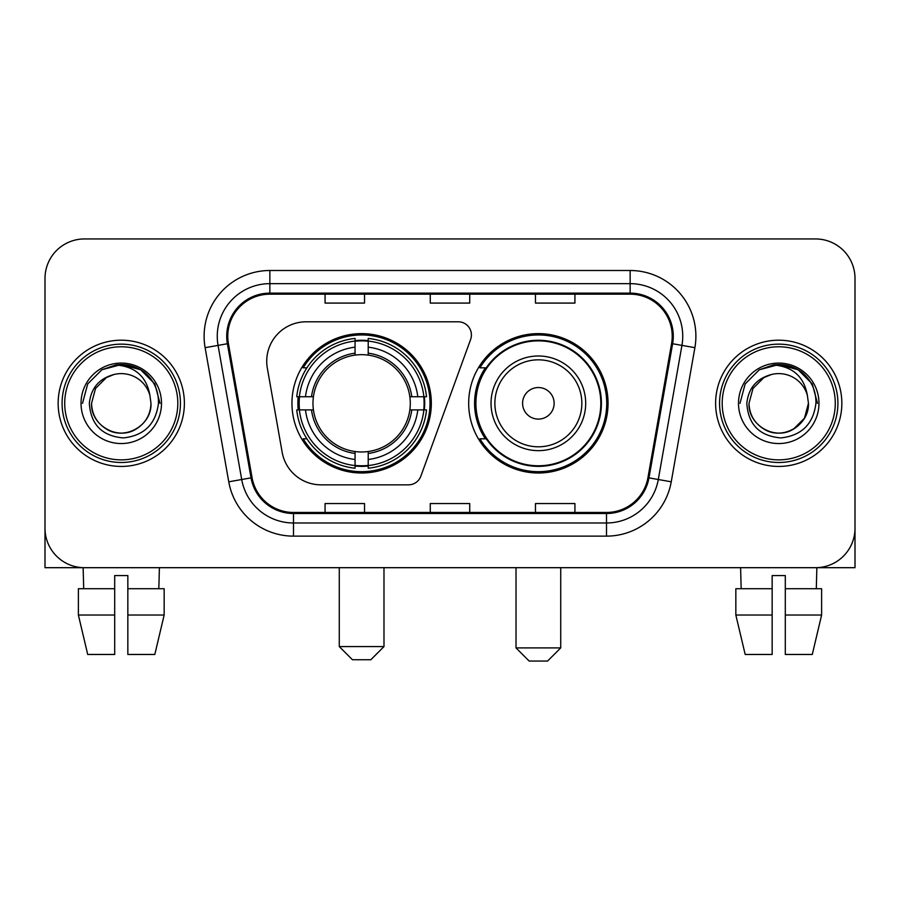 <?xml version="1.0" encoding="UTF-8"?>
<svg xmlns="http://www.w3.org/2000/svg" width="900" height="900" viewBox="0 0 900 900"><rect width="100%" height="100%" fill="white"/><g stroke="black" fill="none" stroke-linecap="round" stroke-linejoin="round"><path stroke-width="1.35" d="M266.726 361.238A39.443 39.443 0 0 0 267.322 368.089L282.161 452.25A39.443 39.443 0 0 0 321.007 484.841L408.488 484.841A13.151 13.151 0 0 0 420.851 476.19L470.621 339.435A13.151 13.151 0 0 0 458.269 321.795L306.169 321.795A39.443 39.443 0 0 0 266.726 361.238M468.675 403.324A69.694 69.694 0 0 0 538.369 473.006A69.694 69.694 0 0 0 608.051 403.324A69.694 69.694 0 0 0 538.369 333.63A69.694 69.694 0 0 0 468.675 403.324M291.949 403.324A69.694 69.694 0 0 0 361.631 473.006A69.694 69.694 0 0 0 431.325 403.324A69.694 69.694 0 0 0 361.631 333.63A69.694 69.694 0 0 0 291.949 403.324M298.204 409.894A63.776 63.776 0 0 1 298.204 396.743M485.381 438.817A63.776 63.776 0 0 1 485.381 367.819M45 278.404L45 528.244A39.443 39.443 0 0 0 84.442 567.686L815.558 567.686A39.443 39.443 0 0 0 855 528.244L855 278.404A39.443 39.443 0 0 0 815.558 238.95L84.442 238.95A39.443 39.443 0 0 0 45 278.404L45 528.244M58.151 403.324A63.113 63.113 0 0 0 121.264 466.436A63.113 63.113 0 0 0 184.388 403.324A63.113 63.113 0 0 0 121.264 340.2A63.113 63.113 0 0 0 58.151 403.324A63.113 63.113 0 0 0 121.264 466.436A63.113 63.113 0 0 0 184.388 403.324A63.113 63.113 0 0 0 121.264 340.2A63.113 63.113 0 0 0 58.151 403.324M715.613 403.324A63.113 63.113 0 0 0 778.736 466.436A63.113 63.113 0 0 0 841.849 403.324A63.113 63.113 0 0 0 778.736 340.2A63.113 63.113 0 0 0 715.613 403.324A63.113 63.113 0 0 0 778.736 466.436A63.113 63.113 0 0 0 841.849 403.324A63.113 63.113 0 0 0 778.736 340.2A63.113 63.113 0 0 0 715.613 403.324M227.779 336.262A42.075 42.075 0 0 1 269.854 294.176L630.146 294.176A42.075 42.075 0 0 1 671.58 343.564L647.933 477.686A42.075 42.075 0 0 1 606.499 512.46L293.501 512.46A42.075 42.075 0 0 1 252.067 477.686L228.42 343.564A42.075 42.075 0 0 1 227.779 336.262M226.721 336.262A43.133 43.133 0 0 0 227.374 343.744L251.032 477.866A43.133 43.133 0 0 0 293.501 513.506L606.499 513.506A43.133 43.133 0 0 0 648.967 477.866L672.626 343.744A43.133 43.133 0 0 0 630.146 293.13L269.854 293.13A43.133 43.133 0 0 0 226.721 336.262M205.11 347.67A65.745 65.745 0 0 1 269.854 270.506L630.146 270.506A65.745 65.745 0 0 1 694.89 347.67L671.242 481.804A65.745 65.745 0 0 1 606.499 536.13L293.501 536.13A65.745 65.745 0 0 1 228.757 481.804L205.11 347.67L218.059 345.386A52.594 52.594 0 0 1 269.854 283.657L630.146 283.657A52.594 52.594 0 0 1 681.941 345.386L658.294 479.52A52.594 52.594 0 0 1 606.499 522.979L293.501 522.979A52.594 52.594 0 0 1 241.706 479.52L218.059 345.386A52.594 52.594 0 0 1 217.26 336.262M815.558 238.95L84.442 238.95M84.442 567.686L815.558 567.686M702.472 567.686L855 567.686L855 278.404M648.967 477.866L658.294 479.52L681.941 345.386L694.89 347.67M430.279 294.176L430.279 303.086L469.721 303.086L469.721 294.176M325.08 294.176L325.08 303.086L364.534 303.086L364.534 294.176M535.466 294.176L535.466 303.086L574.92 303.086L574.92 294.176M469.721 512.46L469.721 503.55L430.279 503.55L430.279 512.46M364.534 512.46L364.534 503.55L325.08 503.55L325.08 512.46M574.92 512.46L574.92 503.55L535.466 503.55L535.466 512.46M45 515.092L45 567.686L197.528 567.686M78.379 588.724L78.379 615.026L87.716 654.469L78.379 615.026L78.379 588.724L114.694 588.724L114.694 575.572L127.845 575.572L127.845 588.724L164.16 588.724L164.16 615.026L154.811 654.469L164.16 615.026L127.845 615.026L127.845 588.724M159.401 567.686L158.828 588.724M114.694 588.724L114.694 654.469L87.716 654.469M78.379 615.026L114.694 615.026M154.811 654.469L127.845 654.469L127.845 615.026M83.138 567.686L83.7 588.724M177.806 403.324A56.542 56.542 0 0 0 121.264 346.781A56.542 56.542 0 0 0 64.721 403.324A56.542 56.542 0 0 0 121.264 459.866A56.542 56.542 0 0 0 177.806 403.324M180.439 403.324A59.175 59.175 0 0 0 121.264 344.149A59.175 59.175 0 0 0 62.089 403.324A59.175 59.175 0 0 0 121.264 462.488A59.175 59.175 0 0 0 180.439 403.324M150.986 403.324C150.581 414.529 145.631 423.101 136.125 429.053C117.608 440.921 90.54 425.295 91.552 403.324L95.535 388.463L106.403 377.584L113.895 374.535C99.169 378.54 90.99 388.136 89.347 403.324C90.742 424.541 102.071 436.072 123.345 437.918C144.146 435.634 155.846 424.103 158.456 403.324C158.692 390.848 154.069 380.531 144.585 372.364C135.956 366.064 126.36 363.6 115.808 364.95C135.236 366.491 146.61 376.65 149.917 395.426L150.986 403.324C150.581 414.529 145.631 423.101 136.125 429.053C117.608 440.921 90.54 425.295 91.552 403.324L95.535 388.463L106.403 377.584L113.895 374.535L106.403 377.584L95.535 388.463L91.552 403.324L95.535 388.463L106.403 377.584L113.895 374.535L106.403 377.584L95.535 388.463L91.552 403.324L95.535 388.463L106.403 377.584L113.895 374.535L106.403 377.584L95.535 388.463L91.552 403.324L95.535 388.463L106.403 377.584L113.895 374.535L106.403 377.584L95.535 388.463L91.552 403.324C91.946 414.529 96.907 423.101 106.403 429.053C124.931 440.921 151.999 425.295 150.986 403.324C150.581 414.529 145.631 423.101 136.125 429.053C117.608 440.921 90.54 425.295 91.552 403.324C90.54 425.295 117.608 440.921 136.125 429.053C145.631 423.101 150.581 414.529 150.986 403.324C150.581 414.529 145.631 423.101 136.125 429.053C117.608 440.921 90.54 425.295 91.552 403.324C91.946 414.529 96.907 423.101 106.403 429.053C124.931 440.921 151.999 425.295 150.986 403.324L149.917 395.426A29.723 29.723 0 0 0 113.895 374.535M81.034 403.324A40.241 40.241 0 0 0 121.264 443.554A40.241 40.241 0 0 0 161.505 403.324A40.241 40.241 0 0 0 121.264 363.082A40.241 40.241 0 0 0 81.034 403.324M124.312 432.877L123.367 432.968M115.808 364.95L101.891 369.754L87.705 383.94L82.508 403.324L87.705 383.94L101.891 369.754L121.264 364.567L140.648 369.754L154.834 383.94L160.02 403.324L154.834 383.94L140.648 369.754L121.264 364.567L101.891 369.754L87.705 383.94L82.508 403.324L87.705 383.94L101.891 369.754L121.264 364.567L140.648 369.754L154.834 383.94L160.02 403.324L154.834 383.94L140.648 369.754L121.264 364.567L101.891 369.754L87.705 383.94L82.508 403.324L87.705 383.94L101.891 369.754L121.264 364.567L140.648 369.754L154.834 383.94L160.02 403.324M370.845 659.734L352.429 659.734L339.277 646.582L383.985 646.582L370.845 659.734M368.213 465.57L368.213 468.214A65.216 65.216 0 0 0 426.521 409.894L423.877 409.894A62.595 62.595 0 0 1 368.213 465.57L368.213 459.484A56.542 56.542 0 0 0 417.791 409.894L409.838 409.894A48.656 48.656 0 0 0 368.213 355.118L368.213 341.077A62.595 62.595 0 0 1 423.877 396.743L426.521 396.743A65.216 65.216 0 0 0 368.213 338.434L368.213 341.077M299.396 409.894L296.752 409.894A65.216 65.216 0 0 0 355.061 468.214L355.061 465.57A62.595 62.595 0 0 1 299.396 409.894L305.483 409.894A56.542 56.542 0 0 0 355.061 459.484L355.061 451.53A48.656 48.656 0 0 0 409.838 409.894L411.784 409.894A50.58 50.58 0 0 1 368.213 453.465L368.213 459.484M355.061 341.077L355.061 338.434A65.216 65.216 0 0 0 296.752 396.743L299.396 396.743A62.595 62.595 0 0 1 355.061 341.077L355.061 347.164A56.542 56.542 0 0 0 305.483 396.743L313.425 396.743A48.656 48.656 0 0 0 355.061 451.53L355.061 453.465A50.58 50.58 0 0 1 311.49 409.894L305.483 409.894M299.52 409.894A62.46 62.46 0 0 1 299.52 396.743M368.213 341.213A62.46 62.46 0 0 0 355.061 341.213M423.754 396.743A62.46 62.46 0 0 1 423.754 409.894M423.877 396.743L417.791 396.743A56.542 56.542 0 0 0 368.213 347.164M417.791 409.894L423.877 409.894M355.061 459.484L355.061 465.57M409.838 396.743L417.791 396.743M368.213 451.609L368.213 453.465M355.061 451.53A48.656 48.656 0 0 1 313.425 409.894L311.49 409.894M368.213 465.435A62.46 62.46 0 0 1 355.061 465.435M305.483 396.743L299.396 396.743M355.061 355.027L355.061 347.164M368.213 355.118A48.656 48.656 0 0 0 313.425 396.743L311.49 396.743A50.58 50.58 0 0 1 355.061 353.171M368.213 355.027L368.213 353.171A50.58 50.58 0 0 1 411.784 396.743M306.923 367.819L303.199 367.819A68.377 68.377 0 0 1 430.009 403.324A68.377 68.377 0 0 1 303.199 438.817L306.923 438.817M547.571 661.05L529.155 661.05L516.015 647.899L560.722 647.899L547.571 661.05M554.141 403.324A15.784 15.784 0 0 0 538.369 387.54A15.784 15.784 0 0 0 522.585 403.324A15.784 15.784 0 0 0 538.369 419.096A15.784 15.784 0 0 0 554.141 403.324M585.697 403.324A47.34 47.34 0 0 0 538.369 355.984A47.34 47.34 0 0 0 491.029 403.324A47.34 47.34 0 0 0 538.369 450.652A47.34 47.34 0 0 0 585.697 403.324A47.34 47.34 0 0 1 538.369 450.652A47.34 47.34 0 0 1 491.029 403.324M600.817 403.324A62.46 62.46 0 0 0 538.369 340.864A62.46 62.46 0 0 0 475.909 403.324A62.46 62.46 0 0 0 538.369 465.784A62.46 62.46 0 0 0 600.817 403.324M606.735 403.324A68.377 68.377 0 0 1 479.925 438.817L486.259 438.817A63.045 63.045 0 0 0 580.072 450.596A63.045 63.045 0 0 0 580.072 356.04A63.045 63.045 0 0 0 486.259 367.819L479.925 367.819A68.377 68.377 0 0 1 606.735 403.324M735.84 588.724L735.84 615.026L745.189 654.469L735.84 615.026L735.84 588.724L772.155 588.724L772.155 575.572L785.306 575.572L785.306 588.724L821.621 588.724L821.621 615.026L812.284 654.469L821.621 615.026L785.306 615.026L785.306 588.724M816.863 567.686L816.3 588.724M772.155 588.724L772.155 654.469L745.189 654.469M735.84 615.026L772.155 615.026M812.284 654.469L785.306 654.469L785.306 615.026M740.599 567.686L741.173 588.724M835.279 403.324A56.542 56.542 0 0 0 778.736 346.781A56.542 56.542 0 0 0 722.194 403.324A56.542 56.542 0 0 0 778.736 459.866A56.542 56.542 0 0 0 835.279 403.324M837.911 403.324A59.175 59.175 0 0 0 778.736 344.149A59.175 59.175 0 0 0 719.561 403.324A59.175 59.175 0 0 0 778.736 462.488A59.175 59.175 0 0 0 837.911 403.324M807.379 395.426L808.447 403.324C808.054 414.529 803.092 423.101 793.597 429.053C775.069 440.921 748.001 425.295 749.014 403.324L752.996 388.463L763.875 377.584L771.356 374.535A29.723 29.723 0 0 1 807.379 395.426L808.447 403.324C808.054 414.529 803.092 423.101 793.597 429.053C775.069 440.921 748.001 425.295 749.014 403.324L752.996 388.463L763.875 377.584L771.356 374.535C756.63 378.54 748.451 388.136 746.82 403.324C748.215 424.541 759.544 436.072 780.817 437.918C801.607 435.634 813.308 424.103 815.929 403.324C816.154 390.848 811.53 380.531 802.046 372.364C793.418 366.064 783.832 363.6 773.269 364.95C792.709 366.491 804.071 376.65 807.379 395.426L808.447 403.324L804.465 418.174L793.597 429.053M749.014 403.324L752.996 388.463L763.875 377.584L771.356 374.535L763.875 377.584L752.996 388.463L749.014 403.324L752.996 388.463L763.875 377.584L771.356 374.535L763.875 377.584L752.996 388.463L749.014 403.324C749.419 414.529 754.369 423.101 763.875 429.053C782.393 440.921 809.46 425.295 808.447 403.324C808.054 414.529 803.092 423.101 793.597 429.053C775.069 440.921 748.001 425.295 749.014 403.324L752.996 388.463L763.875 377.584L771.356 374.535L763.875 377.584L752.996 388.463L749.014 403.324L752.996 388.463L763.875 377.584M738.495 403.324A40.241 40.241 0 0 0 778.736 443.554A40.241 40.241 0 0 0 818.966 403.324A40.241 40.241 0 0 0 778.736 363.082A40.241 40.241 0 0 0 738.495 403.324M781.774 432.877L780.84 432.968M739.98 403.324L745.166 383.94L759.352 369.754L778.736 364.567L798.109 369.754L812.295 383.94L817.492 403.324L812.295 383.94L798.109 369.754L778.736 364.567L759.352 369.754L745.166 383.94L739.98 403.324L745.166 383.94L759.352 369.754L778.736 364.567L798.109 369.754L812.295 383.94L817.492 403.324L812.295 383.94L798.109 369.754L778.736 364.567L759.352 369.754L745.166 383.94L739.98 403.324L745.166 383.94L759.352 369.754L778.736 364.567L798.109 369.754L812.295 383.94L817.492 403.324L812.295 383.94L798.109 369.754L778.736 364.567L759.352 369.754L745.166 383.94L739.98 403.324L745.166 383.94L759.352 369.754L773.269 364.95M630.146 270.506L630.146 293.13M218.059 345.386L227.374 343.744M293.501 536.13L293.501 513.506M606.499 513.506L606.499 536.13M228.757 481.804L251.032 477.866M672.626 343.744L681.941 345.386M269.854 270.506L269.854 293.13M658.294 479.52L671.242 481.804M368.213 451.53A48.656 48.656 0 0 0 409.838 409.894M355.061 466.02A63.045 63.045 0 0 0 368.213 466.02M424.339 409.894A63.045 63.045 0 0 0 424.339 396.743M368.213 340.616A63.045 63.045 0 0 0 355.061 340.616M581.85 403.324A43.481 43.481 0 0 0 538.369 359.831A43.481 43.481 0 0 0 494.876 403.324A43.481 43.481 0 0 0 538.369 446.805A43.481 43.481 0 0 0 581.85 403.324M383.985 567.686L383.985 646.582M339.277 567.686L339.277 646.582M560.722 567.686L560.722 647.899M516.015 567.686L516.015 647.899"/></g></svg>
